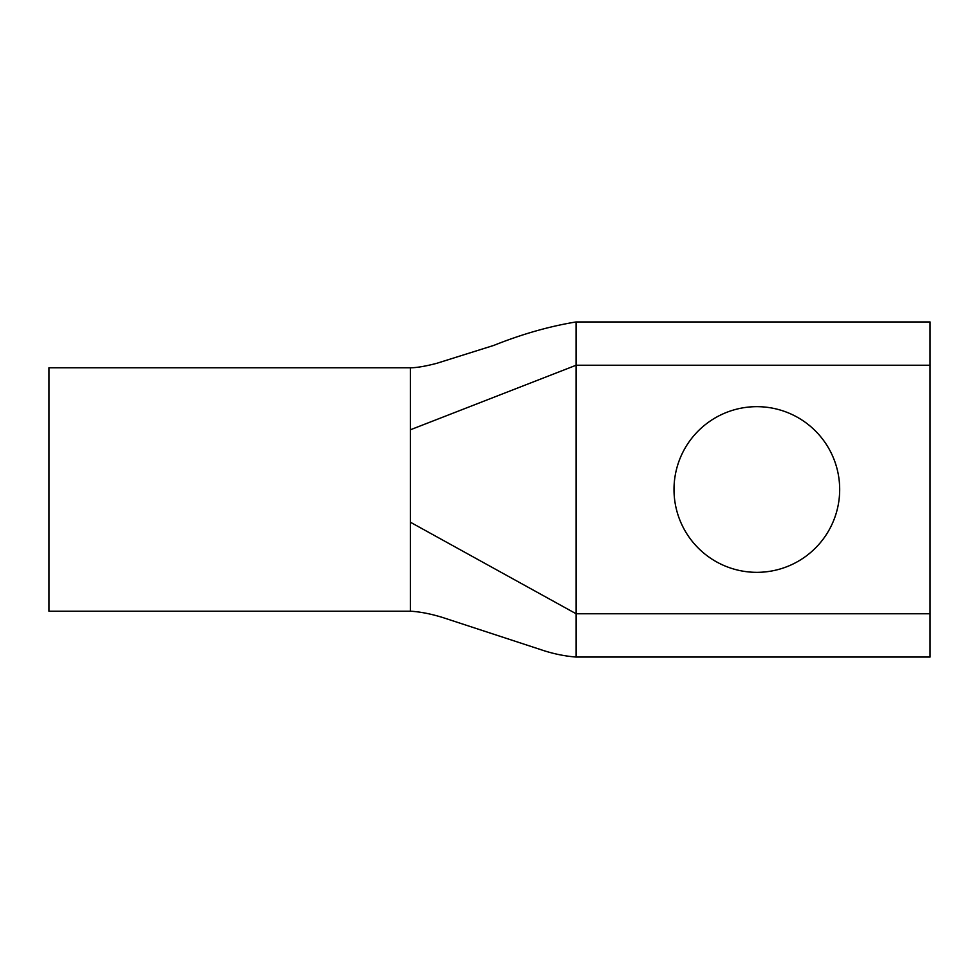 <?xml version="1.0" encoding="UTF-8"?>
<svg xmlns="http://www.w3.org/2000/svg" width="979" height="979" viewBox="0 0 979 979"><rect width="100%" height="100%" fill="white"/><g stroke="black" fill="none" stroke-linecap="round" stroke-linejoin="round"><path stroke-width="1.47" d="M756.84 572.336A82.836 82.836 0 0 1 674.005 489.5A82.836 82.836 0 0 1 756.84 406.664A82.836 82.836 0 0 1 839.676 489.5A82.836 82.836 0 0 1 756.84 572.336M930.05 657.056L576.105 657.056L576.105 613.76L410.421 522.235L410.421 611.202L48.95 611.202L48.95 367.798L410.421 367.798L410.421 429.769L576.105 365.24L576.105 613.76L930.05 613.76L930.05 657.056M576.105 321.944L576.105 365.24L930.05 365.24L930.05 321.944L576.105 321.944C549.195 326.374 521.77 334.194 493.832 345.391L436.671 363.344C425.51 366.256 416.76 367.737 410.421 367.798M930.05 613.76L930.05 365.24M410.421 429.757L410.421 611.202C420.077 611.753 430.797 613.845 442.606 617.48L540.836 649.652C552.474 653.629 564.222 656.101 576.105 657.056"/></g></svg>
